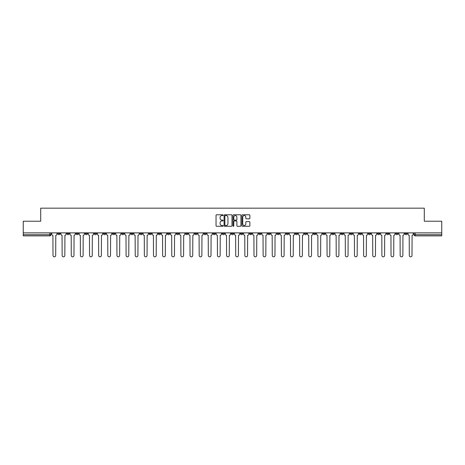 <?xml version="1.0" encoding="UTF-8"?>
<svg xmlns="http://www.w3.org/2000/svg" width="465" height="465" viewBox="0 0 465 465"><rect width="100%" height="100%" fill="white"/><g stroke="black" fill="none" stroke-linecap="round" stroke-linejoin="round"><path stroke-width="0.7" d="M223.13 215.179A0.401 0.401 0 0 0 222.729 214.778L216.62 214.778A0.575 0.575 0 0 0 216.045 215.347L216.045 225.699A0.575 0.575 0 0 0 216.62 226.275L222.729 226.275A0.401 0.401 0 0 0 223.13 225.868A0.401 0.401 0 0 0 222.729 225.467L221.939 225.467A1.837 1.837 0 0 1 220.096 223.63L220.096 222.764A1.837 1.837 0 0 1 221.939 220.927L222.729 220.927A0.401 0.401 0 0 0 223.13 220.526A0.401 0.401 0 0 0 222.729 220.119L221.939 220.119A1.837 1.837 0 0 1 220.096 218.283L220.096 217.417A1.837 1.837 0 0 1 221.939 215.58L222.729 215.58A0.401 0.401 0 0 0 223.13 215.179M359.236 232.878L359.236 233.523L361.578 233.523A1.174 1.174 0 0 1 360.404 234.697A1.174 1.174 0 0 1 359.236 233.523L359.236 232.878M304.418 232.878L304.418 233.523L306.761 233.523A1.174 1.174 0 0 1 305.586 234.697A1.174 1.174 0 0 1 304.418 233.523L304.418 232.878M295.281 232.878L295.281 233.523L297.623 233.523A1.174 1.174 0 0 1 296.455 234.697A1.174 1.174 0 0 1 295.281 233.523L295.281 232.878M240.463 232.878L240.463 233.523L242.806 233.523A1.174 1.174 0 0 1 241.637 234.697A1.174 1.174 0 0 1 240.463 233.523L240.463 232.878M231.326 232.878L231.326 233.523L233.674 233.523A1.174 1.174 0 0 1 232.5 234.697A1.174 1.174 0 0 1 231.326 233.523L231.326 232.878M222.194 232.878L222.194 233.523L224.537 233.523A1.174 1.174 0 0 1 223.363 234.697A1.174 1.174 0 0 1 222.194 233.523L222.194 232.878M203.92 232.878L203.92 233.523L206.262 233.523A1.174 1.174 0 0 1 205.094 234.697A1.174 1.174 0 0 1 203.92 233.523L203.92 232.878M185.651 233.523L185.651 232.878L185.651 233.523A1.174 1.174 0 0 0 186.82 234.697A1.174 1.174 0 0 1 185.651 233.523L187.994 233.523A1.174 1.174 0 0 1 186.82 234.697A1.174 1.174 0 0 0 187.994 233.523L187.994 232.878L187.994 233.523M176.514 233.523L176.514 232.878L176.514 233.523A1.174 1.174 0 0 0 177.682 234.697A1.174 1.174 0 0 1 176.514 233.523L178.856 233.523A1.174 1.174 0 0 1 177.682 234.697M167.377 233.523L167.377 232.878L167.377 233.523A1.174 1.174 0 0 0 168.545 234.697A1.174 1.174 0 0 1 167.377 233.523L169.719 233.523A1.174 1.174 0 0 1 168.545 234.697A1.174 1.174 0 0 0 169.719 233.523L169.719 232.878L169.719 233.523M158.24 232.878L158.24 233.523L160.582 233.523A1.174 1.174 0 0 1 159.414 234.697A1.174 1.174 0 0 1 158.24 233.523L158.24 232.878M149.102 232.878L149.102 233.523L151.445 233.523A1.174 1.174 0 0 1 150.276 234.697A1.174 1.174 0 0 1 149.102 233.523L149.102 232.878M139.971 232.878L139.971 233.523L142.313 233.523A1.174 1.174 0 0 1 141.139 234.697A1.174 1.174 0 0 1 139.971 233.523L139.971 232.878M130.834 233.523L130.834 232.878L130.834 233.523A1.174 1.174 0 0 0 132.002 234.697A1.174 1.174 0 0 1 130.834 233.523L133.176 233.523A1.174 1.174 0 0 1 132.002 234.697M112.559 233.523L112.559 232.878L112.559 233.523A1.174 1.174 0 0 0 113.733 234.697A1.174 1.174 0 0 1 112.559 233.523L114.902 233.523A1.174 1.174 0 0 1 113.733 234.697A1.174 1.174 0 0 0 114.902 233.523L114.902 232.878L114.902 233.523M103.422 233.523L103.422 232.878L103.422 233.523A1.174 1.174 0 0 0 104.596 234.697A1.174 1.174 0 0 1 103.422 233.523L105.764 233.523A1.174 1.174 0 0 1 104.596 234.697A1.174 1.174 0 0 0 105.764 233.523L105.764 232.878L105.764 233.523M94.29 233.523L94.29 232.878L94.29 233.523A1.174 1.174 0 0 0 95.459 234.697A1.174 1.174 0 0 1 94.29 233.523L96.633 233.523A1.174 1.174 0 0 1 95.459 234.697A1.174 1.174 0 0 0 96.633 233.523L96.633 232.878L96.633 233.523M85.153 233.523L85.153 232.878L85.153 233.523A1.174 1.174 0 0 0 86.321 234.697A1.174 1.174 0 0 1 85.153 233.523L87.496 233.523A1.174 1.174 0 0 1 86.321 234.697M76.016 233.523L76.016 232.878L76.016 233.523A1.174 1.174 0 0 0 77.19 234.697A1.174 1.174 0 0 1 76.016 233.523L78.358 233.523A1.174 1.174 0 0 1 77.19 234.697A1.174 1.174 0 0 0 78.358 233.523L78.358 232.878L78.358 233.523M66.879 233.523L66.879 232.878L66.879 233.523A1.174 1.174 0 0 0 68.053 234.697A1.174 1.174 0 0 1 66.879 233.523L69.221 233.523A1.174 1.174 0 0 1 68.053 234.697A1.174 1.174 0 0 0 69.221 233.523L69.221 232.878L69.221 233.523M249.298 218.829A0.575 0.575 0 0 0 249.874 218.254L249.874 215.347A0.575 0.575 0 0 0 249.298 214.778L242.515 214.778A0.575 0.575 0 0 0 241.94 215.347L241.94 225.699A0.575 0.575 0 0 0 242.515 226.275L249.298 226.275A0.575 0.575 0 0 0 249.874 225.699L249.874 222.189A0.575 0.575 0 0 0 249.298 221.613L246.398 221.613A0.575 0.575 0 0 0 245.822 222.189L245.822 223.932A1.54 1.54 0 0 1 244.282 225.467A1.54 1.54 0 0 1 242.747 223.932L242.747 217.12A1.54 1.54 0 0 1 244.282 215.58A1.54 1.54 0 0 1 245.822 217.12L245.822 218.254A0.575 0.575 0 0 0 246.398 218.829L249.298 218.829M23.25 232.878L23.25 221.224L40.705 221.224L40.705 208.169L424.295 208.169L424.295 221.224L441.75 221.224L441.75 232.878L23.25 232.878L23.25 234.697L50.952 234.697L50.952 232.878L50.952 234.697A1.174 1.174 0 0 1 49.778 235.865L23.25 235.865L23.25 234.697M231.994 215.347A0.575 0.575 0 0 0 231.425 214.778L224.642 214.778A0.575 0.575 0 0 0 224.066 215.347L224.066 225.699A0.575 0.575 0 0 0 224.642 226.275L231.425 226.275A0.575 0.575 0 0 0 231.994 225.699L231.994 215.347M233.575 214.778L240.359 214.778A0.575 0.575 0 0 1 240.934 215.347L240.934 225.699A0.575 0.575 0 0 1 240.359 226.275L237.458 226.275A0.575 0.575 0 0 1 236.883 225.699L236.883 221.503A0.575 0.575 0 0 0 236.307 220.927L234.383 220.927A0.575 0.575 0 0 0 233.808 221.503L233.808 225.868A0.401 0.401 0 0 1 233.407 226.275A0.401 0.401 0 0 1 233.006 225.868L233.006 215.347A0.575 0.575 0 0 1 233.575 214.778M414.048 232.878L414.048 234.697L441.75 234.697L441.75 235.865L415.222 235.865A1.174 1.174 0 0 1 414.048 234.697A1.174 1.174 0 0 0 415.222 235.865L415.222 232.878M441.75 232.878L441.75 234.697M407.253 233.523L407.253 232.878L407.253 233.523A1.174 1.174 0 0 1 406.085 234.697A1.174 1.174 0 0 1 404.91 233.523L407.253 233.523A1.174 1.174 0 0 1 406.085 234.697M404.91 232.878L404.91 233.523M398.121 232.878L398.121 233.523A1.174 1.174 0 0 1 396.947 234.697A1.174 1.174 0 0 1 395.779 233.523A1.174 1.174 0 0 0 396.947 234.697M395.779 232.878L395.779 233.523L398.121 233.523M388.984 232.878L388.984 233.523A1.174 1.174 0 0 1 387.81 234.697A1.174 1.174 0 0 1 386.642 233.523L388.984 233.523A1.174 1.174 0 0 1 387.81 234.697M386.642 232.878L386.642 233.523M379.847 232.878L379.847 233.523A1.174 1.174 0 0 1 378.679 234.697A1.174 1.174 0 0 1 377.504 233.523A1.174 1.174 0 0 0 378.679 234.697M377.504 232.878L377.504 233.523L379.847 233.523M370.71 232.878L370.71 233.523A1.174 1.174 0 0 1 369.541 234.697A1.174 1.174 0 0 1 368.367 233.523L370.71 233.523M368.367 232.878L368.367 233.523M361.578 232.878L361.578 233.523A1.174 1.174 0 0 1 360.404 234.697M352.441 232.878L352.441 233.523A1.174 1.174 0 0 1 351.267 234.697A1.174 1.174 0 0 1 350.099 233.523L352.441 233.523M350.099 232.878L350.099 233.523M343.304 232.878L343.304 233.523A1.174 1.174 0 0 1 342.13 234.697A1.174 1.174 0 0 1 340.961 233.523L343.304 233.523M340.961 232.878L340.961 233.523M334.166 232.878L334.166 233.523A1.174 1.174 0 0 1 332.998 234.697A1.174 1.174 0 0 1 331.824 233.523A1.174 1.174 0 0 0 332.998 234.697M331.824 232.878L331.824 233.523L334.166 233.523M325.029 232.878L325.029 233.523A1.174 1.174 0 0 1 323.861 234.697A1.174 1.174 0 0 1 322.687 233.523L325.029 233.523M322.687 232.878L322.687 233.523M315.898 232.878L315.898 233.523A1.174 1.174 0 0 1 314.724 234.697A1.174 1.174 0 0 1 313.555 233.523L315.898 233.523M313.555 232.878L313.555 233.523M306.761 232.878L306.761 233.523M297.623 232.878L297.623 233.523L297.623 232.878M288.486 232.878L288.486 233.523A1.174 1.174 0 0 1 287.318 234.697A1.174 1.174 0 0 1 286.144 233.523L288.486 233.523M286.144 232.878L286.144 233.523M279.349 232.878L279.349 233.523A1.174 1.174 0 0 1 278.18 234.697A1.174 1.174 0 0 1 277.006 233.523L279.349 233.523M277.006 232.878L277.006 233.523M270.217 232.878L270.217 233.523A1.174 1.174 0 0 1 269.043 234.697A1.174 1.174 0 0 1 267.875 233.523L270.217 233.523M267.875 232.878L267.875 233.523M261.08 232.878L261.08 233.523A1.174 1.174 0 0 1 259.906 234.697A1.174 1.174 0 0 1 258.738 233.523L261.08 233.523M258.738 232.878L258.738 233.523M251.943 232.878L251.943 233.523A1.174 1.174 0 0 1 250.775 234.697A1.174 1.174 0 0 1 249.6 233.523L251.943 233.523M249.6 232.878L249.6 233.523M242.806 232.878L242.806 233.523A1.174 1.174 0 0 1 241.637 234.697M233.674 232.878L233.674 233.523M224.537 233.523L224.537 232.878L224.537 233.523A1.174 1.174 0 0 1 223.363 234.697M215.4 232.878L215.4 233.523A1.174 1.174 0 0 1 214.226 234.697A1.174 1.174 0 0 1 213.057 233.523A1.174 1.174 0 0 0 214.226 234.697A1.174 1.174 0 0 0 215.4 233.523L213.057 233.523L213.057 232.878M206.262 233.523L206.262 232.878L206.262 233.523A1.174 1.174 0 0 1 205.094 234.697M197.125 232.878L197.125 233.523A1.174 1.174 0 0 1 195.957 234.697A1.174 1.174 0 0 1 194.783 233.523A1.174 1.174 0 0 0 195.957 234.697M194.783 232.878L194.783 233.523L197.125 233.523M178.856 232.878L178.856 233.523L178.856 232.878M160.582 233.523L160.582 232.878L160.582 233.523A1.174 1.174 0 0 1 159.414 234.697M151.445 233.523L151.445 232.878L151.445 233.523A1.174 1.174 0 0 1 150.276 234.697M142.313 233.523L142.313 232.878L142.313 233.523A1.174 1.174 0 0 1 141.139 234.697M133.176 232.878L133.176 233.523L133.176 232.878M124.039 233.523L124.039 232.878L124.039 233.523A1.174 1.174 0 0 1 122.87 234.697A1.174 1.174 0 0 1 121.696 233.523L124.039 233.523A1.174 1.174 0 0 1 122.87 234.697M121.696 232.878L121.696 233.523M87.496 232.878L87.496 233.523L87.496 232.878M60.09 232.878L60.09 233.523A1.174 1.174 0 0 1 58.916 234.697A1.174 1.174 0 0 1 57.747 233.523A1.174 1.174 0 0 0 58.916 234.697A1.174 1.174 0 0 0 60.09 233.523L60.09 232.878M57.747 232.878L57.747 233.523L60.09 233.523M49.778 232.878L49.778 235.865A1.174 1.174 0 0 0 50.952 234.697M225.269 215.58A0.401 0.401 0 0 0 224.868 215.981L224.868 225.066A0.401 0.401 0 0 0 225.269 225.467L226.106 225.467A1.837 1.837 0 0 0 227.943 223.63L227.943 217.417A1.837 1.837 0 0 0 226.106 215.58L225.269 215.58M236.883 217.149A1.54 1.54 0 0 0 235.348 215.609A1.54 1.54 0 0 0 233.808 217.149L233.808 219.544A0.575 0.575 0 0 0 234.383 220.119L236.307 220.119A0.575 0.575 0 0 0 236.883 219.544L236.883 217.149M51.743 232.878L51.743 234.11A1.174 1.174 0 0 0 52.911 235.284L52.998 255.488A1.349 1.349 0 0 0 54.347 256.831A1.349 1.349 0 0 0 55.695 255.488L55.783 235.284A1.174 1.174 0 0 0 56.951 234.11L56.951 232.878M60.88 232.878L60.88 234.11A1.174 1.174 0 0 0 62.048 235.284L62.136 255.488A1.349 1.349 0 0 0 63.484 256.831A1.349 1.349 0 0 0 64.833 255.488L64.92 235.284A1.174 1.174 0 0 0 66.088 234.11L66.088 232.878M70.012 232.878L70.012 234.11A1.174 1.174 0 0 0 71.186 235.284L71.273 255.488A1.349 1.349 0 0 0 72.621 256.831A1.349 1.349 0 0 0 73.964 255.488L74.057 235.284A1.174 1.174 0 0 0 75.225 234.11L75.225 232.878M79.149 232.878L79.149 234.11A1.174 1.174 0 0 0 80.323 235.284L80.41 255.488A1.349 1.349 0 0 0 81.753 256.831A1.349 1.349 0 0 0 83.101 255.488L83.189 235.284A1.174 1.174 0 0 0 84.363 234.11L84.363 232.878M88.286 232.878L88.286 234.11A1.174 1.174 0 0 0 89.454 235.284L89.547 255.488A1.349 1.349 0 0 0 90.89 256.831A1.349 1.349 0 0 0 92.239 255.488L92.326 235.284A1.174 1.174 0 0 0 93.5 234.11L93.5 232.878M97.423 232.878L97.423 234.11A1.174 1.174 0 0 0 98.592 235.284L98.679 255.488A1.349 1.349 0 0 0 100.027 256.831A1.349 1.349 0 0 0 101.376 255.488L101.463 235.284A1.174 1.174 0 0 0 102.631 234.11L102.631 232.878M106.555 232.878L106.555 234.11A1.174 1.174 0 0 0 107.729 235.284L107.816 255.488A1.349 1.349 0 0 0 109.165 256.831A1.349 1.349 0 0 0 110.513 255.488L110.6 235.284A1.174 1.174 0 0 0 111.769 234.11L111.769 232.878M115.692 232.878L115.692 234.11A1.174 1.174 0 0 0 116.866 235.284L116.953 255.488A1.349 1.349 0 0 0 118.302 256.831A1.349 1.349 0 0 0 119.645 255.488L119.732 235.284A1.174 1.174 0 0 0 120.906 234.11L120.906 232.878M124.829 232.878L124.829 234.11A1.174 1.174 0 0 0 126.003 235.284L126.091 255.488A1.349 1.349 0 0 0 127.433 256.831A1.349 1.349 0 0 0 128.782 255.488L128.869 235.284A1.174 1.174 0 0 0 130.043 234.11L130.043 232.878M133.966 232.878L133.966 234.11A1.174 1.174 0 0 0 135.135 235.284L135.222 255.488A1.349 1.349 0 0 0 136.571 256.831A1.349 1.349 0 0 0 137.919 255.488L138.006 235.284A1.174 1.174 0 0 0 139.18 234.11L139.18 232.878M143.104 232.878L143.104 234.11A1.174 1.174 0 0 0 144.272 235.284L144.359 255.488A1.349 1.349 0 0 0 145.708 256.831A1.349 1.349 0 0 0 147.056 255.488L147.143 235.284A1.174 1.174 0 0 0 148.312 234.11L148.312 232.878M152.235 232.878L152.235 234.11A1.174 1.174 0 0 0 153.409 235.284L153.496 255.488A1.349 1.349 0 0 0 154.845 256.831A1.349 1.349 0 0 0 156.194 255.488L156.281 235.284A1.174 1.174 0 0 0 157.449 234.11L157.449 232.878M161.372 232.878L161.372 234.11A1.174 1.174 0 0 0 162.547 235.284L162.634 255.488A1.349 1.349 0 0 0 163.982 256.831A1.349 1.349 0 0 0 165.325 255.488L165.412 235.284A1.174 1.174 0 0 0 166.586 234.11L166.586 232.878M170.51 232.878L170.51 234.11A1.174 1.174 0 0 0 171.684 235.284L171.771 255.488A1.349 1.349 0 0 0 173.114 256.831A1.349 1.349 0 0 0 174.462 255.488L174.549 235.284A1.174 1.174 0 0 0 175.724 234.11L175.724 232.878M179.647 232.878L179.647 234.11A1.174 1.174 0 0 0 180.815 235.284L180.902 255.488A1.349 1.349 0 0 0 182.251 256.831A1.349 1.349 0 0 0 183.599 255.488L183.687 235.284A1.174 1.174 0 0 0 184.861 234.11L184.861 232.878M188.784 232.878L188.784 234.11A1.174 1.174 0 0 0 189.953 235.284L190.04 255.488A1.349 1.349 0 0 0 191.388 256.831A1.349 1.349 0 0 0 192.737 255.488L192.824 235.284A1.174 1.174 0 0 0 193.992 234.11L193.992 232.878M197.916 232.878L197.916 234.11A1.174 1.174 0 0 0 199.09 235.284L199.177 255.488A1.349 1.349 0 0 0 200.525 256.831A1.349 1.349 0 0 0 201.868 255.488L201.961 235.284A1.174 1.174 0 0 0 203.129 234.11L203.129 232.878M207.053 232.878L207.053 234.11A1.174 1.174 0 0 0 208.227 235.284L208.314 255.488A1.349 1.349 0 0 0 209.663 256.831A1.349 1.349 0 0 0 211.005 255.488L211.093 235.284A1.174 1.174 0 0 0 212.267 234.11L212.267 232.878M216.19 232.878L216.19 234.11A1.174 1.174 0 0 0 217.358 235.284L217.451 255.488A1.349 1.349 0 0 0 218.794 256.831A1.349 1.349 0 0 0 220.143 255.488L220.23 235.284A1.174 1.174 0 0 0 221.404 234.11L221.404 232.878M225.327 232.878L225.327 234.11A1.174 1.174 0 0 0 226.496 235.284L226.583 255.488A1.349 1.349 0 0 0 227.931 256.831A1.349 1.349 0 0 0 229.28 255.488L229.367 235.284A1.174 1.174 0 0 0 230.535 234.11L230.535 232.878M234.465 232.878L234.465 234.11A1.174 1.174 0 0 0 235.633 235.284L235.72 255.488A1.349 1.349 0 0 0 237.069 256.831A1.349 1.349 0 0 0 238.417 255.488L238.504 235.284A1.174 1.174 0 0 0 239.673 234.11L239.673 232.878M243.596 232.878L243.596 234.11A1.174 1.174 0 0 0 244.77 235.284L244.857 255.488A1.349 1.349 0 0 0 246.206 256.831A1.349 1.349 0 0 0 247.549 255.488L247.642 235.284A1.174 1.174 0 0 0 248.81 234.11L248.81 232.878M252.733 232.878L252.733 234.11A1.174 1.174 0 0 0 253.907 235.284L253.995 255.488A1.349 1.349 0 0 0 255.337 256.831A1.349 1.349 0 0 0 256.686 255.488L256.773 235.284A1.174 1.174 0 0 0 257.947 234.11L257.947 232.878M261.871 232.878L261.871 234.11A1.174 1.174 0 0 0 263.039 235.284L263.132 255.488A1.349 1.349 0 0 0 264.475 256.831A1.349 1.349 0 0 0 265.823 255.488L265.91 235.284A1.174 1.174 0 0 0 267.084 234.11L267.084 232.878M271.008 232.878L271.008 234.11A1.174 1.174 0 0 0 272.176 235.284L272.263 255.488A1.349 1.349 0 0 0 273.612 256.831A1.349 1.349 0 0 0 274.96 255.488L275.048 235.284A1.174 1.174 0 0 0 276.216 234.11L276.216 232.878M280.139 232.878L280.139 234.11A1.174 1.174 0 0 0 281.313 235.284L281.401 255.488A1.349 1.349 0 0 0 282.749 256.831A1.349 1.349 0 0 0 284.098 255.488L284.185 235.284A1.174 1.174 0 0 0 285.353 234.11L285.353 232.878M289.276 232.878L289.276 234.11A1.174 1.174 0 0 0 290.451 235.284L290.538 255.488A1.349 1.349 0 0 0 291.886 256.831A1.349 1.349 0 0 0 293.229 255.488L293.316 235.284A1.174 1.174 0 0 0 294.49 234.11L294.49 232.878M298.414 232.878L298.414 234.11A1.174 1.174 0 0 0 299.588 235.284L299.675 255.488A1.349 1.349 0 0 0 301.018 256.831A1.349 1.349 0 0 0 302.366 255.488L302.453 235.284A1.174 1.174 0 0 0 303.628 234.11L303.628 232.878M307.551 232.878L307.551 234.11A1.174 1.174 0 0 0 308.719 235.284L308.807 255.488A1.349 1.349 0 0 0 310.155 256.831A1.349 1.349 0 0 0 311.503 255.488L311.591 235.284A1.174 1.174 0 0 0 312.765 234.11L312.765 232.878M316.688 232.878L316.688 234.11A1.174 1.174 0 0 0 317.857 235.284L317.944 255.488A1.349 1.349 0 0 0 319.292 256.831A1.349 1.349 0 0 0 320.641 255.488L320.728 235.284A1.174 1.174 0 0 0 321.896 234.11L321.896 232.878M325.82 232.878L325.82 234.11A1.174 1.174 0 0 0 326.994 235.284L327.081 255.488A1.349 1.349 0 0 0 328.43 256.831A1.349 1.349 0 0 0 329.778 255.488L329.865 235.284A1.174 1.174 0 0 0 331.034 234.11L331.034 232.878M334.957 232.878L334.957 234.11A1.174 1.174 0 0 0 336.131 235.284L336.218 255.488A1.349 1.349 0 0 0 337.567 256.831A1.349 1.349 0 0 0 338.909 255.488L338.997 235.284A1.174 1.174 0 0 0 340.171 234.11L340.171 232.878M344.094 232.878L344.094 234.11A1.174 1.174 0 0 0 345.268 235.284L345.356 255.488A1.349 1.349 0 0 0 346.698 256.831A1.349 1.349 0 0 0 348.047 255.488L348.134 235.284A1.174 1.174 0 0 0 349.308 234.11L349.308 232.878M353.231 232.878L353.231 234.11A1.174 1.174 0 0 0 354.4 235.284L354.487 255.488A1.349 1.349 0 0 0 355.835 256.831A1.349 1.349 0 0 0 357.184 255.488L357.271 235.284A1.174 1.174 0 0 0 358.445 234.11L358.445 232.878M362.369 232.878L362.369 234.11A1.174 1.174 0 0 0 363.537 235.284L363.624 255.488A1.349 1.349 0 0 0 364.973 256.831A1.349 1.349 0 0 0 366.321 255.488L366.408 235.284A1.174 1.174 0 0 0 367.577 234.11L367.577 232.878M371.5 232.878L371.5 234.11A1.174 1.174 0 0 0 372.674 235.284L372.761 255.488A1.349 1.349 0 0 0 374.11 256.831A1.349 1.349 0 0 0 375.453 255.488L375.546 235.284A1.174 1.174 0 0 0 376.714 234.11L376.714 232.878M380.637 232.878L380.637 234.11A1.174 1.174 0 0 0 381.812 235.284L381.899 255.488A1.349 1.349 0 0 0 383.247 256.831A1.349 1.349 0 0 0 384.59 255.488L384.677 235.284A1.174 1.174 0 0 0 385.851 234.11L385.851 232.878M389.775 232.878L389.775 234.11A1.174 1.174 0 0 0 390.943 235.284L391.036 255.488A1.349 1.349 0 0 0 392.379 256.831A1.349 1.349 0 0 0 393.727 255.488L393.814 235.284A1.174 1.174 0 0 0 394.988 234.11L394.988 232.878M398.912 232.878L398.912 234.11A1.174 1.174 0 0 0 400.08 235.284L400.167 255.488A1.349 1.349 0 0 0 401.516 256.831A1.349 1.349 0 0 0 402.864 255.488L402.952 235.284A1.174 1.174 0 0 0 404.12 234.11L404.12 232.878M408.049 232.878L408.049 234.11A1.174 1.174 0 0 0 409.217 235.284L409.305 255.488A1.349 1.349 0 0 0 410.653 256.831A1.349 1.349 0 0 0 412.002 255.488L412.089 235.284A1.174 1.174 0 0 0 413.257 234.11L413.257 232.878"/></g></svg>
